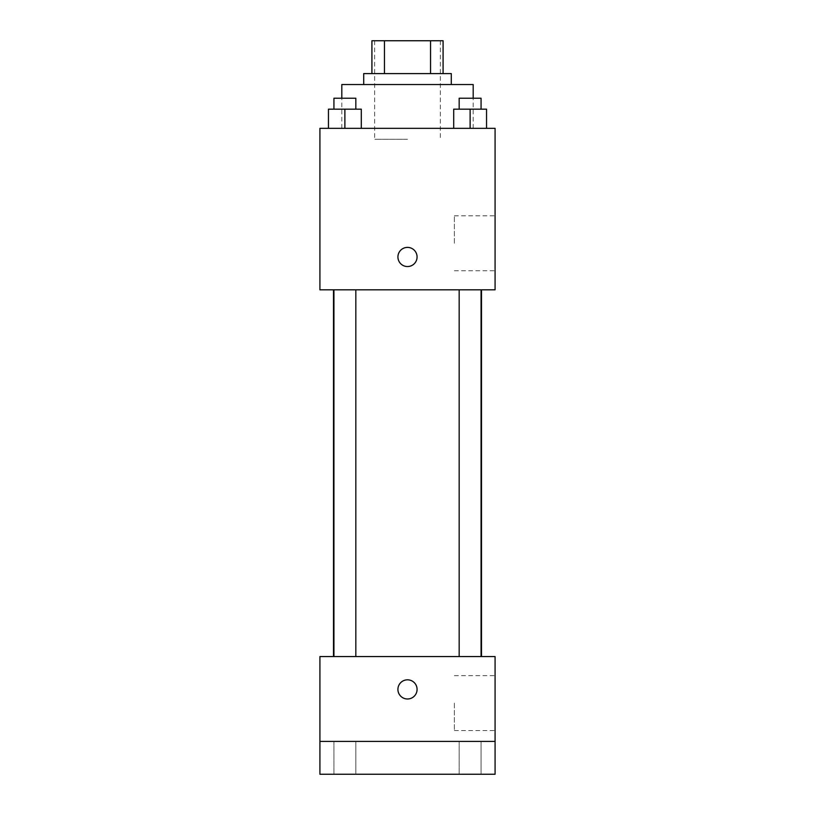 <?xml version="1.0" encoding="UTF-8"?>
<svg xmlns="http://www.w3.org/2000/svg" width="815" height="815" viewBox="0 0 815 815"><rect width="100%" height="100%" fill="white"/><g stroke="black" fill="none" stroke-linecap="round" stroke-linejoin="round"><path stroke-width="0.61" stroke-dasharray="4.08 3.06" d="M407.5 139.284L374.656 139.284L407.5 139.284M407.5 40.75L374.656 40.75L407.5 40.75M430.544 73.594L430.544 40.75L443.085 40.75L443.085 73.594L384.456 73.594L443.085 73.594M430.544 40.75L371.915 40.75M384.456 73.594L371.915 73.594L384.456 73.594L384.456 40.75M451.296 73.594L363.704 73.594M363.704 84.546L451.296 84.546L363.704 84.546M341.811 84.546L473.189 84.546M407.5 128.332L341.811 128.332L407.5 128.332M328.455 128.332L361.3 128.332L328.455 128.332L361.3 128.332L328.455 128.332L361.3 128.332L344.877 128.332L344.877 109.169L328.455 109.169L355.829 109.169L328.455 109.169L328.455 128.332L344.877 128.332L328.455 128.332L328.455 109.169L328.455 128.332L361.3 128.332L344.877 128.332L344.877 109.169L361.3 109.169L333.936 109.169L361.3 109.169L361.3 128.332L361.3 109.169M453.7 128.332L486.545 128.332L453.7 128.332L486.545 128.332L453.7 128.332L486.545 128.332L470.123 128.332L470.123 109.169L453.7 109.169L481.064 109.169L453.7 109.169L453.7 128.332L470.123 128.332L453.7 128.332L453.7 109.169L453.7 128.332L486.545 128.332L470.123 128.332L470.123 109.169L486.545 109.169L459.171 109.169L486.545 109.169L486.545 128.332L486.545 109.169M495.082 128.332L319.918 128.332L319.918 289.814L495.082 289.814L495.082 128.332M319.918 256.97L319.918 247.393L319.928 256.97M407.5 289.814L333.498 289.814L407.5 289.814M470.123 289.814L459.171 289.814L470.123 289.814M344.877 289.814L355.829 289.814L344.877 289.814M495.082 243.288L495.082 215.822L495.082 243.288M407.5 247.393A9.576 9.576 0 0 0 399.207 261.758A9.576 9.576 0 0 0 415.793 261.758A9.576 9.576 0 0 0 407.5 247.393A9.576 9.576 0 0 0 399.207 261.758A9.576 9.576 0 0 0 415.793 261.758A9.576 9.576 0 0 0 407.5 247.393M407.5 266.546A9.576 9.576 0 0 1 399.207 252.181A9.576 9.576 0 0 1 415.793 252.181A9.576 9.576 0 0 1 407.5 266.546M454.352 243.288L454.352 215.822L454.352 243.288M407.5 656.564L333.498 656.564L407.5 656.564M470.123 656.564L459.171 656.564L470.123 656.564M344.877 656.564L355.829 656.564L344.877 656.564M495.082 656.564L319.918 656.564L319.918 741.406L495.082 741.406L495.082 656.564M495.082 741.406L495.082 774.25L319.918 774.25L319.918 741.406L495.082 741.406L319.918 741.406M319.918 689.409L319.918 679.822L319.928 689.409M495.082 703.09L495.082 730.546L495.082 703.09M407.5 679.822A9.576 9.576 0 0 0 399.207 694.197A9.576 9.576 0 0 0 415.793 694.197A9.576 9.576 0 0 0 407.5 679.822A9.576 9.576 0 0 0 399.207 694.197A9.576 9.576 0 0 0 415.793 694.197A9.576 9.576 0 0 0 407.5 679.822M407.5 698.985A9.576 9.576 0 0 1 399.207 684.61A9.576 9.576 0 0 1 415.793 684.61A9.576 9.576 0 0 1 407.5 698.985M454.352 703.09L454.352 730.546L454.352 703.09M355.829 741.406L333.936 741.406L355.829 741.406L333.936 741.406L355.829 741.406L355.829 774.25L333.936 774.25L355.829 774.25L333.936 774.25L355.829 774.25L355.829 741.406M481.064 741.406L459.171 741.406L481.064 741.406L459.171 741.406L481.064 741.406L481.064 774.25L459.171 774.25L481.064 774.25L459.171 774.25L481.064 774.25L481.064 741.406M459.171 109.169L459.171 98.228L481.064 98.228L459.171 98.228L481.064 98.228L481.064 109.169M470.123 128.332L470.123 109.169M333.936 109.169L333.936 98.228L355.829 98.228L333.936 98.228L355.829 98.228L355.829 109.169M344.877 128.332L344.877 109.169M374.656 40.75L374.656 139.284M440.345 40.75L440.345 139.284M473.189 128.332L473.189 98.228M341.811 128.332L341.811 98.228M454.352 270.743L495.082 270.743M454.352 215.822L495.082 215.822M355.829 656.564L355.829 289.814M333.936 656.564L333.936 289.814M481.064 656.564L481.064 289.814M459.171 656.564L459.171 289.814M454.352 730.546L495.082 730.546M454.352 675.635L495.082 675.635M333.936 741.406L333.936 774.25L333.936 741.406M459.171 741.406L459.171 774.25L459.171 741.406"/><path stroke-width="1.22" d="M384.456 73.594L384.456 40.75L371.915 40.75L371.915 73.594L371.915 40.75M384.456 40.75L443.085 40.75L443.085 73.594M430.544 73.594L430.544 40.75M363.704 84.546L363.704 73.594L451.296 73.594L451.296 84.546M473.189 98.228L473.189 84.546L341.811 84.546L341.811 98.228M319.918 128.332L495.082 128.332L495.082 289.814L319.918 289.814L319.918 128.332M407.5 266.546A9.576 9.576 0 0 1 399.207 252.181A9.576 9.576 0 0 1 415.793 252.181A9.576 9.576 0 0 1 407.5 266.546M319.918 656.564L495.082 656.564L495.082 774.25L319.918 774.25L319.918 656.564M407.5 698.985A9.576 9.576 0 0 1 399.207 684.61A9.576 9.576 0 0 1 415.793 684.61A9.576 9.576 0 0 1 407.5 698.985M319.918 741.406L495.082 741.406M453.7 128.332L453.7 109.169L486.545 109.169L486.545 128.332L486.545 109.169M470.123 128.332L470.123 109.169M481.064 109.169L481.064 98.228L459.171 98.228L459.171 109.169M328.455 128.332L328.455 109.169L361.3 109.169L361.3 128.332L361.3 109.169M344.877 128.332L344.877 109.169M355.829 109.169L355.829 98.228L333.936 98.228L333.936 109.169M481.502 656.564L481.502 289.814M333.498 656.564L333.498 289.814M459.171 289.814L459.171 656.564M481.064 289.814L481.064 656.564M355.829 656.564L355.829 289.814M333.936 656.564L333.936 289.814"/></g></svg>
